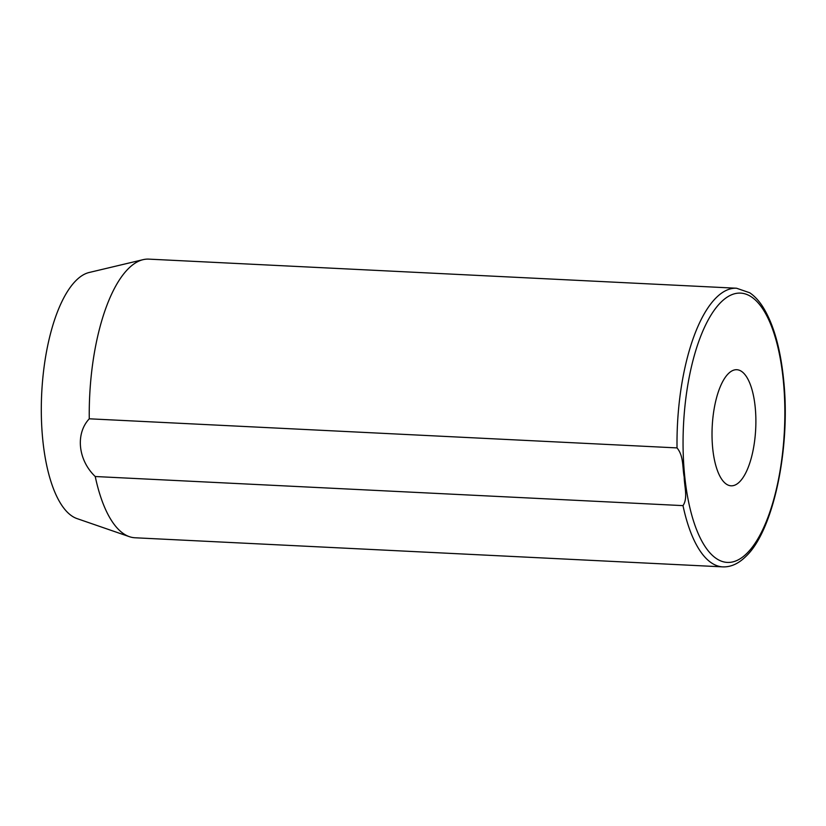 <?xml version="1.0" encoding="UTF-8"?>
<svg xmlns="http://www.w3.org/2000/svg" width="826" height="826" viewBox="0 0 826 826"><rect width="100%" height="100%" fill="white"/><g stroke="black" fill="none" stroke-linecap="round" stroke-linejoin="round"><path stroke-width="1.24" d="M739.549 481.878A58.119 21.775 92.8 0 0 755.842 417.595A58.119 21.775 92.8 0 0 736.823 369.718A58.119 21.775 92.8 0 0 728.356 373.641A58.119 21.775 92.8 0 0 712.064 437.935A58.119 21.775 92.8 0 0 731.082 485.812A58.119 21.775 92.8 0 0 739.549 481.878M736.544 288.233L749.688 292.755C754.365 295.884 758.66 300.437 762.574 306.425C773.601 323.844 780.684 348.954 783.822 381.746C790.565 449.076 773.25 530.973 745.899 556.404C738.537 563.693 730.814 567.183 722.75 566.873A139.491 52.255 -87.2 0 1 682.999 505.626C688.141 498.161 684.31 486.4 684.186 477.015C682.348 467.495 683.825 456.086 677.031 447.909A139.491 52.255 -87.2 0 1 716.225 297.67A139.491 52.255 -87.2 0 1 736.544 288.233L148.783 259.127A139.491 52.255 92.8 0 0 143.094 259.663A139.491 52.255 92.8 0 0 128.464 268.564A139.491 52.255 92.8 0 0 89.27 418.803L677.031 447.909M143.094 259.663L89.136 272.497A123.921 46.421 92.8 0 0 76.147 280.406A123.921 46.421 92.8 0 0 41.3 410.832A123.921 46.421 92.8 0 0 76.952 518.573L129.383 536.673A139.491 52.255 92.8 0 0 134.989 537.767L722.75 566.873M682.999 505.626L95.238 476.519A139.491 52.255 92.8 0 0 129.383 536.673M95.238 476.519C78.036 460.134 75.29 433.66 89.27 418.803M720.974 302.213A134.844 50.51 92.8 0 0 684.744 476.561A134.844 50.51 92.8 0 0 746.931 553.317A134.844 50.51 92.8 0 0 783.162 378.969A134.844 50.51 92.8 0 0 720.974 302.213"/></g></svg>
